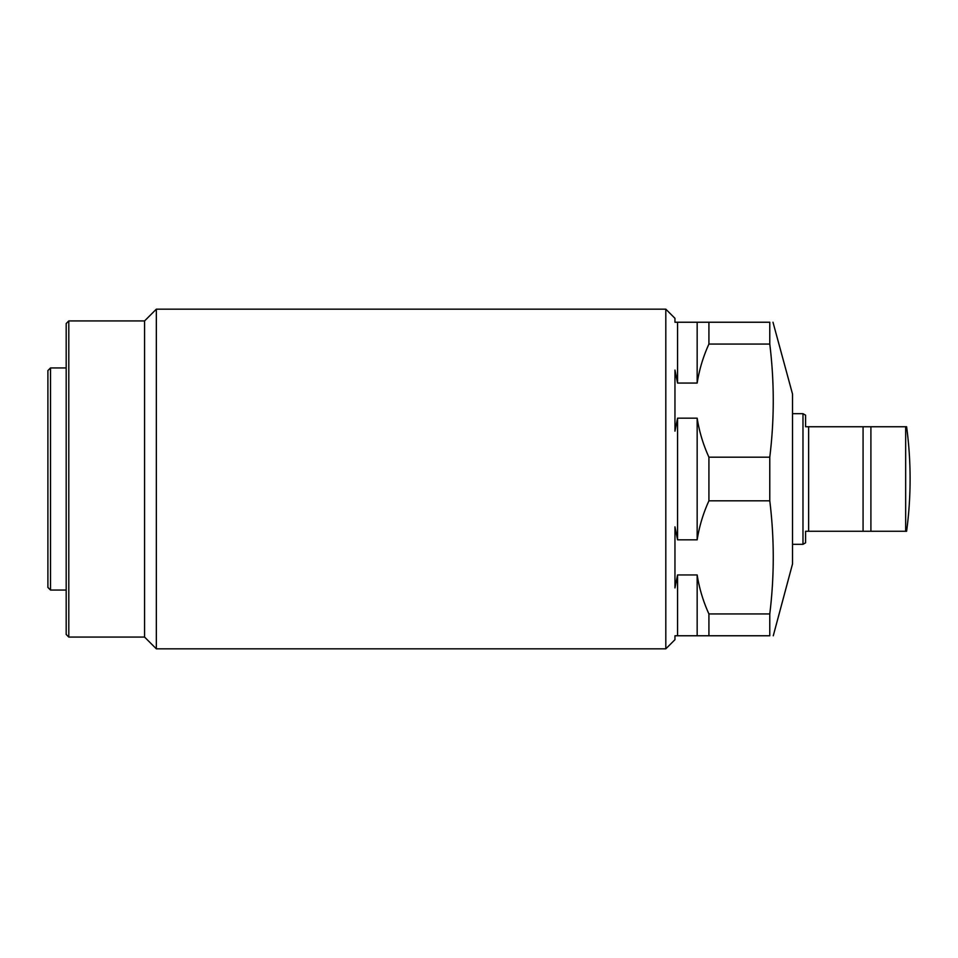 <?xml version="1.0" encoding="UTF-8"?>
<svg xmlns="http://www.w3.org/2000/svg" width="958" height="958" viewBox="0 0 958 958"><rect width="100%" height="100%" fill="white"/><g stroke="black" fill="none" stroke-linecap="round" stroke-linejoin="round"><path stroke-width="1.44" d="M805.594 426.741L808.636 426.741L808.636 531.259L906.603 531.259A391.906 391.906 0 0 0 906.603 426.741L805.594 426.741L805.594 415.185L802.984 413.676L802.984 544.324L792.529 544.324M905.669 426.741L905.669 531.259M870.906 426.741L870.906 531.259M863.074 426.741L863.074 531.259M808.636 531.259L805.594 531.259L808.636 531.259M802.984 544.324L805.594 542.815L805.594 531.259M708.92 322.235L697.161 322.235L697.161 383.056C699.28 369.644 703.196 356.639 708.92 344.054L708.92 322.235L769.777 322.235C774.411 322.235 774.411 322.235 769.777 322.235L769.777 344.054C774.411 381.763 774.411 419.472 769.777 457.182L708.92 457.182C703.196 444.596 699.28 431.591 697.161 418.179L697.161 539.821C699.28 526.409 703.196 513.404 708.92 500.818L769.777 500.818C774.411 538.528 774.411 576.237 769.777 613.946L769.777 635.765C774.411 635.765 774.411 635.765 769.777 635.765C774.411 635.765 774.411 635.765 769.777 635.765L708.92 635.765L708.92 613.946C703.196 601.361 699.28 588.356 697.161 574.944L697.161 635.765L708.92 635.765M708.92 457.182L708.92 500.818M697.161 418.179L677.569 418.179L677.569 539.821L697.161 539.821M144.574 320.93L144.574 637.07L68.796 637.07L68.796 320.93L144.574 320.93L156.334 309.171L665.81 309.171L665.81 648.829L674.959 639.681L674.959 635.765L677.569 635.765L674.959 635.765M697.161 574.944L677.569 574.944L677.569 635.765L697.161 635.765M677.569 574.944L674.959 587.925L674.959 526.84L677.569 539.821M156.334 309.171L156.334 648.829L665.81 648.829M68.796 320.93L66.186 323.541L66.186 590.044L50.511 590.044L50.511 367.956L66.186 367.956L66.186 634.459L68.796 637.07M50.511 367.956L47.9 370.566L47.9 587.434L50.511 590.044M772.986 322.235L792.529 394.085L792.529 563.915L773.274 635.765M769.777 457.182L769.777 500.818M769.777 613.946L708.92 613.946M708.92 344.054L769.777 344.054M677.569 418.179L674.959 431.16L674.959 370.075L677.569 383.056L674.959 370.075M697.161 322.235L677.569 322.235L677.569 383.056L697.161 383.056M677.569 322.235L674.959 322.235L674.959 318.319L665.81 309.171M792.529 413.676L802.984 413.676M144.574 637.07L156.334 648.829"/></g></svg>
